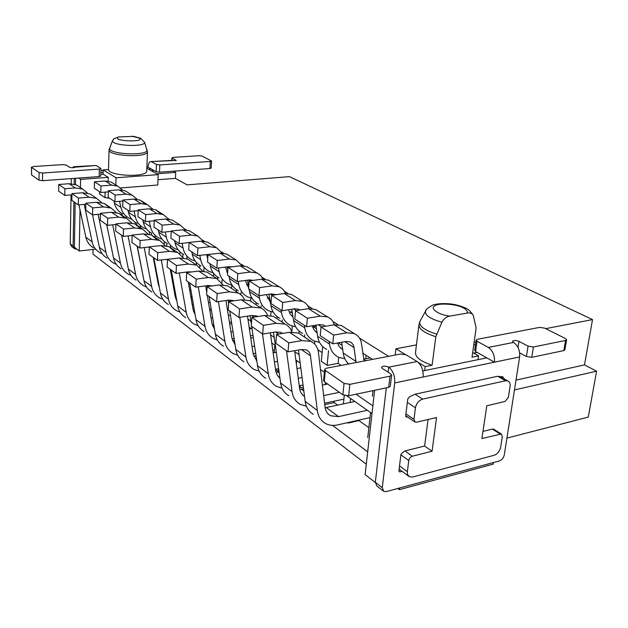 <?xml version="1.0" encoding="UTF-8"?>
<svg xmlns="http://www.w3.org/2000/svg" width="628" height="628" viewBox="0 0 628 628"><rect width="100%" height="100%" fill="white"/><g stroke="black" fill="none" stroke-linecap="round" stroke-linejoin="round"><path stroke-width="0.94" d="M102.16 253.72L99.75 252.589C95.652 250.023 93.132 246.482 92.183 241.953L84.215 204.398M78.94 204.854L85.887 237.243C86.837 241.725 89.349 245.25 93.423 247.801M71.953 194.853L64.802 195.426L64.904 188.738L75.336 187.937L82.747 189.114L87.371 193.008M79.199 186.744L76.428 184.891L69.08 183.714L58.726 184.491L58.64 191.108L64.802 195.426M75.336 187.937L69.08 183.714M64.904 188.738L58.726 184.491M369.994 417.612L337.723 424.881C333.421 425.894 329.362 425.446 325.547 423.539C320.798 420.697 318.058 416.34 317.344 410.492L310.491 355.841C310.161 353.117 308.819 351.123 306.464 349.867L301.048 349.529L288.017 351.845L288.786 342.849L301.84 340.596L310.899 341.342C315.185 343.563 317.674 347.119 318.357 352.025L325.037 406.968C325.516 410.932 327.369 413.86 330.595 415.767L338.563 416.631L367.349 410.288M298.481 349.984L305.177 401.386C305.922 407.172 308.654 411.489 313.38 414.331M301.73 335.219L298.473 333.052L289.484 332.267L276.548 334.426L275.833 343.304L288.017 351.845M354.836 401.473L325.163 407.768M301.84 340.596L289.484 332.267M288.786 342.849L276.548 334.426M121.777 213.426L121.722 215.121M99.569 191.705L99.507 194.021L104.978 197.608L105.119 192.152M388.685 387.358L389.996 376.172L391.613 375.097L390.302 386.267L388.685 387.358L348.681 395.758L342.872 394.792L344.05 383.37L325.351 370.442L324.66 369.374L326.45 368.22L400.703 354.004L406.175 354.867L417.102 361.54C421.466 364.97 423.484 370.127 423.139 377.004L394.714 382.915L382.271 487.705L383.755 491.386L386.33 491.598L499.48 460.905C501.968 459.924 503.57 457.945 504.284 454.962L519.639 356.924C520.094 350.424 518.053 345.596 513.508 342.448L512.503 341.302C513.641 340.164 515.808 340.188 518.995 341.365L528.062 346.154L526.421 356.484L519.686 352.85M342.872 394.792L324.268 381.651L323.585 380.56L324.66 369.374M344.05 383.37L349.882 384.336L348.681 395.758M389.996 376.172L349.882 384.336M391.613 375.097L390.789 373.919L382.264 368.44L381.471 367.301C382.884 365.818 385.294 365.771 388.708 367.16C393.018 370.677 395.02 375.929 394.714 382.915M406.049 416.859L405.712 415.665L407.776 398.961L409.566 396.81L415.061 394.211L422.628 399.118L505.532 380.764L507.801 380.882C509.716 381.871 510.478 383.724 510.085 386.416L508.39 397.398L505.061 401.465L486.794 405.751L481.919 438.54L501.309 433.995L502.314 436.562L500.665 447.199C499.692 451.273 497.509 453.965 494.11 455.284L412.643 477.021L409.409 476.785L407.509 474.321L407.313 472.162L408.773 460.544L400.884 454.798M482.979 431.436L492.391 429.081L494.04 429.395M402.729 452.403L404.95 450.943L424.622 446.021L428.084 419.512M404.95 450.943L412.313 456.242L432.056 451.218L424.622 446.021M422.628 399.118C418.79 400.429 416.395 403.309 415.43 407.776L413.97 419.339L415.155 422.087L416.647 422.197L436.546 417.534L432.056 451.218M415.061 394.211L497.682 376.251L500.822 376.879M412.313 456.242C410.422 456.941 409.236 458.377 408.773 460.544M406.308 417.031L407.596 416.968L405.712 415.681M402.681 452.356L400.923 454.484L398.929 470.608L399.439 471.864L402.108 471.447M495.343 430.219L494.205 429.426M503.326 378.315L502.808 376.619L500.869 376.886M422.832 370.944L486.818 357.866L494.456 362.168L423.139 377.004M383.096 490.868L376.816 485.939L375.324 482.273L386.299 387.861M526.421 356.484L531.767 357.316L533.423 346.986L528.062 346.154M531.767 357.316L563.826 350.589L564.894 349.89L566.613 339.764L565.545 340.447L563.826 350.589M533.423 346.986L565.545 340.447M476.126 340.101L474.658 350.416L475.577 351.539L477.052 341.208L476.126 340.101L477.398 339.308L539.625 327.384L544.759 328.161L565.514 338.586L566.613 339.764M475.577 351.539L486.818 357.866M477.052 341.208L488.341 347.433C492.847 350.652 494.88 355.566 494.456 362.168L519.639 356.924M477.154 352.434L473.677 353.124M424.709 370.559L425.203 366.642L432.111 365.253L435.816 336.718L441.916 322.211C443.918 318.6 446.602 316.559 449.962 316.088L467.224 313.082C469.862 312.556 471.848 313.239 473.19 315.123L475.922 326.921L475.969 329.284L472.013 357.191L478.536 355.872L477.986 359.671M432.111 365.253C420.744 361.406 415.21 357.183 415.5 352.575L418.97 324.621C418.711 328.986 424.324 333.013 435.816 336.718M425.203 366.642L418.272 362.411M405.162 354.404L395.938 348.76L416.45 344.905M472.672 352.551L478.536 355.872M395.193 355.055L395.938 348.76M545.708 328.64L592.518 319.597L584.487 364.899L596.6 371.172L514.465 389.941M584.487 364.899L516.004 380.136M596.6 371.172L588.271 417.102L506.929 438.093M493.467 462.53L493.223 464.123L399.392 489.667L397.838 488.474M475.388 345.282L473.826 344.419M474.101 342.472L475.836 342.134M592.518 319.597L289.492 176.633L187.128 184.868L175.44 178.368L157.981 179.702M42.516 180.691L99.161 176.57L99.35 169.097L42.578 173.006L42.516 180.691L39.03 180.205L39.085 172.527L42.578 173.006M39.085 172.527L31.596 167.354L31.565 174.929L39.03 180.205M74.481 167.433L73.853 166.71L96.115 165.494L74.677 167.205C73.46 167.904 71.773 167.927 69.614 167.268L66.207 165.078L62.808 164.614L33.19 166.553L31.596 167.354M31.565 174.929L31.439 167.111M99.35 169.097L100.708 168.304L96.115 165.494M100.92 168.579L100.739 176.036L99.161 176.57M74.01 248.358L71.702 246.545L70.242 243.797L73.115 246.035L74.575 248.798L76.938 249.19M73.853 166.71L72.393 167.755M71.317 178.595L71.239 183.619M71.05 194.923L70.242 243.797M73.115 246.035L73.884 201.784M74.19 184.059L74.285 178.383M209.917 168.524L159.512 172.19L159.826 164.929L210.317 161.451L209.917 168.524L211.181 168.092L211.589 161.027L210.317 161.451M159.826 164.929L156.466 164.481L156.168 171.734L148.067 167.174C148.287 163.688 149.221 161.82 150.869 161.561L176.225 160.438L172.111 158.107L173.195 157.393L198.919 155.705L202.161 156.129L211.589 161.027M171.57 160.438L150.869 161.561M156.168 171.734L159.512 172.19M151.568 161.781L156.466 164.481M148.067 167.174L146.874 167.26M103.188 170.298L100.873 170.463M100.825 172.551L103.133 172.386M148.522 169.175L151.285 168.987M80.023 209.878L79.23 250.98L74.379 247.189L75.164 202.687M78.594 178.069L80.612 179.38L80.455 187.584M75.493 184.491L75.603 178.289M108.134 181.147L108.236 177.355L103.094 174.176L103.204 169.921L108.511 169.552M100.778 174.341L103.094 174.176M108.236 177.355L80.612 179.38M108.511 169.67C108.989 175.973 145.194 177.591 146.716 171.491L147.462 152.117C145.947 157.848 109.539 156.137 109.044 150.194L108.511 169.67M109.06 150.084L111.392 143.553M112.899 140.052L113.864 138.796L118.472 136.975L133.646 136.355M103.204 169.921L116.039 177.763L158.193 174.647L146.842 168.226M175.44 178.368L175.722 172.402L156.694 173.799M175.722 172.402L173.477 171.169M151.262 170.73L154.025 170.526M158.193 174.647L157.754 185.009L120.552 187.96M115.827 184.97L116.039 177.763M93.07 249.473L92.96 254.112L366.289 464.225M399.392 489.667L399.596 487.995M374.618 390.31L365.119 474.548L375.301 482.508M388.606 356.319L359.491 338.123M337.966 324.676L332.84 321.473M312.195 308.576L307.83 305.852M287.993 293.457L284.311 291.156M265.228 279.232L262.159 277.309M243.774 265.825L241.254 264.247M223.521 253.17L221.488 251.906M204.367 241.207L202.781 240.218M186.233 229.879L185.04 229.134M169.034 219.133L168.202 218.615M152.698 208.92L152.196 208.614M109.625 198.26L104.978 197.608M120.89 214.564L121.746 214.486M79.23 250.98L95.307 249.23M332.534 425.384L367.678 451.846M356.084 362.544L353.996 347.582C353.627 344.921 352.308 343.029 350.047 341.907L345.942 341.499L332.793 343.838L320.209 335.635L321.018 326.992L333.649 335.085L346.829 332.809L354.176 333.523C358.415 335.588 360.865 339.089 361.524 344.034L364.169 360.998M341.671 342.26L343.218 353.046C343.814 357.442 345.62 361.084 348.634 363.973M332.793 343.838L333.649 335.085M344.387 327.424L341.389 325.555L334.088 324.809L321.018 326.992M370.23 357.944L363.628 359.2M362.749 353.156L372.498 359.404M116.219 264.286L113.621 263.093C109.468 260.494 106.917 256.891 105.975 252.275L98.117 214.352M100.496 214.132L92.544 214.862L99.373 247.338C100.323 251.906 102.859 255.486 106.98 258.069M85.863 204.257L78.327 204.901L78.461 198.071L89.082 197.192L96.61 198.362L101.398 202.459M92.787 195.81L89.977 193.934L82.504 192.765L71.969 193.605L71.859 200.371L78.327 204.901M89.082 197.192L82.504 192.765M78.461 198.071L71.969 193.605M156.819 273.8L156.325 273.863M130.985 275.362L128.167 274.106C123.959 271.484 121.385 267.818 120.443 263.108L112.71 224.832M106.752 224.816L113.519 257.927C114.461 262.59 117.02 266.225 121.204 268.839M108.77 207.209L104.201 203.425L96.61 202.271L85.887 203.182L85.738 210.097L92.544 214.862L92.701 207.876L103.518 206.926L111.172 208.08L116.125 212.39M154.543 261.656L154.048 261.711M103.518 206.926L96.61 202.271M92.701 207.876L85.887 203.182M155.147 267.567L155.642 267.504M173.948 284.994L173.132 285.096M146.497 287.004L143.443 285.669C139.181 283.016 136.582 279.295 135.648 274.491L128.065 235.885M121.644 235.257L128.371 269.043C129.305 273.8 131.888 277.498 136.127 280.135M115.905 224.526L107.498 225.342L107.694 218.199L118.708 217.162L126.487 218.301L131.613 222.854M123.881 217.382L119.155 213.402L111.431 212.264L100.511 213.253L100.331 220.326L107.498 225.342M171.53 272.411L170.847 272.497M156.906 274.24L156.403 274.303M137.069 246.066L142.744 274.318M118.708 217.162L111.431 212.264M107.694 218.199L100.511 213.253M157.573 280.535L158.068 280.465M171.97 278.683L172.786 278.573M192.042 296.714L190.857 296.879M176.46 298.889L175.895 298.967M162.817 299.242L159.504 297.837C155.187 295.152 152.565 291.361 151.646 286.462L144.228 247.55M137.32 246.239L143.985 280.732C144.911 285.583 147.517 289.343 151.811 292.012M132.155 235.461L123.253 236.387L123.488 229.071L134.706 227.948L142.619 229.063L147.933 233.875M139.793 228.097L134.894 223.906L127.044 222.783L115.921 223.858L115.701 231.096L123.253 236.387M174.082 285.701L173.257 285.811M153.24 257.394L158.232 284.029L159.355 287.326M134.706 227.948L127.044 222.783M123.488 229.071L115.921 223.858M174.451 292.413L175.267 292.295M189.719 290.332L190.904 290.167M211.181 309L209.595 309.235M194.602 311.449L193.573 311.598M180.016 312.116L176.421 310.64C172.041 307.932 169.403 304.078 168.492 299.069L161.27 259.89M153.829 257.81L160.423 293.033C161.333 297.986 163.971 301.809 168.32 304.509M149.323 246.985L139.879 248.036L140.162 240.548L151.584 239.323L159.63 240.414L165.14 245.517M156.56 239.401L151.481 234.974L143.498 233.875L132.17 235.045L131.911 242.447L139.879 248.036M176.586 299.564L176.138 299.509M192.215 297.727L191.038 297.892M170.274 269.334L175.204 296.534L176.79 300.726M151.584 239.323L143.498 233.875M140.162 240.548L132.17 235.045M192.254 304.894L193.432 304.729M208.48 302.563L210.074 302.327M231.473 321.897L229.424 322.211M213.787 324.66L212.272 324.896M198.165 325.689L194.256 324.142C189.821 321.41 187.152 317.485 186.257 312.375L179.263 272.96M171.24 270.016L177.748 306.001C178.65 311.056 181.304 314.95 185.707 317.674M171.672 258.854L157.44 260.345L157.777 252.668L169.411 251.341L177.598 252.401L183.305 257.833M174.254 251.349L168.987 246.655L160.87 245.579L149.331 246.859L149.024 254.442L157.44 260.345M194.806 312.603L193.926 312.532M211.408 310.358L209.823 310.593M188.259 281.941L193.102 309.73L195.167 314.707M186.532 272.05L186.681 272.905M169.411 251.341L160.87 245.579M157.777 252.668L149.331 246.859M211.063 318.043L212.649 317.799M228.341 315.405L230.39 315.091M253.013 335.43L250.446 335.854M234.111 338.563L232.085 338.9M217.343 340.023L213.08 338.398C208.59 335.635 205.906 331.647 205.034 326.419L198.291 286.839M189.64 282.906L196.03 319.683C196.917 324.857 199.594 328.813 204.053 331.56M187.733 271.893L187.827 272.442M191.666 271.955L187.866 271.877L176.036 273.368L176.421 265.503L188.282 264.058L196.611 265.087L202.522 270.88M190.551 261.044L187.497 259.003L179.231 257.959L167.48 259.348L167.119 267.12L176.036 273.368M214.062 326.301L212.719 326.27M231.748 323.632L229.699 323.954M207.264 295.254L212.005 323.663L214.572 329.37M205.686 285.842L206.769 292.31M188.282 264.058L179.231 257.959M176.421 265.503L167.48 259.348M230.963 331.89L233.004 331.56M249.394 328.907L251.333 328.593M274.405 349.929L272.78 350.212M255.674 353.211L253.131 353.658M237.651 355.158L232.988 353.47C228.443 350.691 225.742 346.625 224.887 341.287L218.434 301.589M209.116 296.549L215.365 334.159C216.228 339.442 218.921 343.469 223.442 346.24M207.295 285.622L207.452 286.58M212.515 285.889L207.805 285.552L195.74 287.184L196.187 279.115L208.276 277.529L216.746 278.518L222.877 284.727M210.184 274.146L207.083 272.073L198.684 271.068L186.704 272.583L186.288 280.551L195.74 287.184M234.448 340.721L232.603 340.769M253.335 337.597L250.776 338.029M225.97 300.506L231.999 338.398L235.092 344.803M208.276 277.529L198.684 271.068M196.187 279.115L186.704 272.583M252.048 346.507L254.607 346.067M278.604 368.675L275.48 369.256M259.176 371.187L254.073 369.437C249.473 366.634 246.765 362.497 245.933 357.042L239.802 317.313M229.746 311.009L235.838 349.482C236.678 354.883 239.386 358.981 243.962 361.775M228.035 300.208L228.631 303.96M234.487 300.726L228.961 300.074L216.668 301.848L217.178 293.566L229.503 291.839L238.726 293.08L242.377 296.031L244.473 299.454M231.002 288.032L227.862 285.936L219.313 284.971L207.099 286.627L206.62 294.807L216.668 301.848M256.075 355.895L253.665 356.092M276.312 352.308L273.156 352.865M247.471 316.127L253.186 354.011L256.852 361.076M229.503 291.839L219.313 284.971M217.178 293.566L207.099 286.627M274.444 361.948L277.584 361.375M303.041 384.995L299.25 385.749M282.05 388.175L276.446 386.369C271.798 383.551 269.067 379.343 268.274 373.762L262.488 333.955M251.655 326.364L257.551 365.731C258.359 371.258 261.083 375.426 265.715 378.244M250.062 315.727L251.381 324.495M257.739 316.543L256.703 315.939L251.467 315.515L238.93 317.446L239.519 308.937L252.079 307.053L260.84 307.94C263.98 309.478 266.178 311.881 267.418 315.154M253.115 302.782L249.928 300.663L241.238 299.752L228.788 301.558L228.239 309.957L238.93 317.446M279.06 371.909L276.03 372.318M300.804 367.812L296.973 368.534M270.315 332.816L275.771 371.219L277.38 375.458L279.955 378.284M252.079 307.053L241.238 299.752M239.519 308.937L228.788 301.558M298.261 378.276L302.068 377.538M343.893 399.141L324.582 403.215M306.393 406.206L300.223 404.369C295.521 401.535 292.789 397.257 292.028 391.542L286.494 350.777M273.502 332.283L280.622 383.002C281.399 388.654 284.131 392.9 288.809 395.726M282.419 333.444L280.771 332.345L275.441 331.961L262.669 334.08L263.336 325.335L276.139 323.271L285.057 324.095C288.401 325.736 290.67 328.35 291.855 331.929M276.642 318.482L273.423 316.331L264.584 315.484L251.891 317.454L251.263 326.089L262.669 334.08M303.544 388.865L299.807 389.517M327.651 384.038L322.384 385.09M294.618 350.675L299.572 388.198C300.035 391.794 301.691 394.565 304.541 396.511M276.139 323.271L264.584 315.484M263.336 325.335L251.891 317.454M323.656 395.585L339.395 392.327M359.067 420.077L359.012 420.587L347.951 423.084L348.006 422.565M350.118 402.485L350.55 398.45M344.277 395.459L343.406 403.922M337.668 405.146L334.151 402.603L324.755 404.589M334.292 401.174L334.151 402.603M325.241 384.517L325.437 382.476M303.316 387.123L300.003 387.79L300.2 385.561M296.651 360.503L296.361 363.871M278.997 371.454L278.055 371.627L278.29 368.73M274.789 345.11L274.185 352.685M275.527 369.617L278.071 371.486M154.041 261.695L154.111 260.141M247.919 319.126L250.878 321.183M270.605 334.881L274.216 337.385M294.744 351.641L299.085 354.655M320.484 369.515L324.386 372.223M356.045 394.211L372.859 405.892M249.112 327.031L252.071 329.111M271.751 342.974L275.354 345.51M295.843 359.93L300.176 362.984M346.923 395.899L371.996 413.562M131.825 219.313L129.344 218.34C124.87 215.891 122.068 212.248 120.945 207.405L119.54 201.337M113.888 201.046L114.367 203.095C115.489 207.892 118.276 211.51 122.727 213.944M108.322 191.893L100.786 192.498L94.333 188.29L94.483 181.806L100.959 185.959L111.643 185.127L117.75 186.171L122.413 189.986M100.786 192.498L100.959 185.959M113.747 183.674L111.156 182.065L105.096 181.013L94.483 181.806M135.248 222.406L135.185 224.102M126.189 218.097L126.244 216.299M127.986 210.239L128.465 212.335C129.588 217.225 132.398 220.899 136.904 223.356L136.841 225.209M146.528 228.992L143.843 227.964C139.306 225.491 136.48 221.786 135.358 216.848L134.047 211.039M122.876 201.054L114.94 201.729L108.173 197.318L108.354 190.7L115.144 195.049L126.008 194.154L132.218 195.182L137.037 199.194M114.94 201.729L115.144 195.049M127.924 192.513L125.294 190.873L119.139 189.837L108.354 190.7M149.472 231.834L149.378 234.189M140.287 227.509L140.358 225.648M151.529 233.106L151.45 234.958M161.946 239.142L159.049 238.059C154.449 235.563 151.599 231.795 150.484 226.755L149.268 221.237M142.768 219.886L143.247 222.014C144.362 227.006 147.203 230.743 151.772 233.231M138.168 210.663L129.8 211.424L122.688 206.785L122.907 200.026L130.035 204.595L141.096 203.621L147.392 204.642L152.376 208.873M129.8 211.424L130.035 204.595M144.715 203.802L140.13 200.12L133.874 199.092L122.907 200.026M164.363 241.654L164.253 244.182M155.061 237.36L155.14 235.469M166.852 243.326L166.734 245.838M178.148 249.803L175.008 248.664C170.353 246.137 167.472 242.306 166.365 237.164L165.258 231.991M158.295 230.013L158.766 232.187C159.873 237.274 162.746 241.081 167.37 243.593M154.26 220.758L145.421 221.613L137.94 216.739L138.199 209.823L145.696 214.627L156.945 213.575L163.343 214.588L168.5 219.054M145.421 221.613L145.696 214.627M160.454 213.708L155.705 209.831L149.354 208.81L138.199 209.823M179.993 251.867L179.891 253.806M170.557 247.699L170.643 245.768M182.936 254.042L182.787 256.962M195.19 261.005L191.791 259.811C187.073 257.26 184.169 253.359 183.07 248.115L182.081 243.326M174.608 240.65L175.071 242.871C176.178 248.068 179.066 251.938 183.753 254.473M171.216 231.371L161.867 232.336L153.993 227.203L154.284 220.13L162.181 225.193L173.626 224.047L180.126 225.044L185.464 229.777M161.867 232.336L162.181 225.193M174.82 221.739L172.088 220.036L165.635 219.031L154.284 220.13M188.879 242.573L189.052 243.444M196.391 262.488L196.266 264.851M186.814 258.705L186.924 256.577M199.845 265.299L199.735 267.183M213.143 272.788L209.454 271.539C204.673 268.965 201.745 265 200.662 259.639L199.79 255.306M191.776 251.852L192.239 254.12C193.33 259.427 196.242 263.36 200.991 265.919M189.099 242.549L179.192 243.648L170.894 238.232L171.232 230.994L179.553 236.332L191.202 235.084L197.804 236.065L203.331 241.097M179.192 243.648L179.553 236.332M192.097 232.509L189.334 230.782L182.779 229.793L171.232 230.994M206.706 254.489L207.735 258.932M213.646 273.486L213.481 276.336M203.864 271.053L204.045 267.944M217.633 277.136L217.524 278.918M232.077 285.206L228.066 283.903C223.23 281.305 220.279 277.27 219.211 271.798L218.473 267.975M209.87 263.658L210.325 265.974C211.401 271.39 214.344 275.394 219.148 277.976M211.126 254.183L197.482 255.572L188.722 249.858L189.107 242.447L197.899 248.084L209.752 246.733L216.456 247.691L222.186 253.053M197.482 255.572L197.899 248.084M210.317 243.86L207.515 242.118L200.858 241.152L189.107 242.447M227.65 272.395L226.991 272.387M225.499 267.096L227.579 273.423M231.803 285.151L231.591 288.425M221.872 282.938L222.061 279.915M236.387 289.594L236.254 291.533M252.079 298.3L247.715 296.95C242.824 294.336 239.849 290.23 238.805 284.633L238.208 281.415M228.961 276.108L229.416 278.479C230.468 284.013 233.435 288.087 238.295 290.701M227.218 266.876L227.799 269.977M231.779 266.876L228.859 266.672L216.817 268.187L207.546 262.143L207.994 254.552L217.288 260.51L229.353 259.034L236.159 259.968L242.094 265.707M216.817 268.187L217.288 260.51M229.55 255.847L226.716 254.081L219.949 253.139L207.994 254.552M248.335 284.822L246.576 284.924M245.352 280.457L248.649 287.954M250.894 298.072L250.666 301.157M240.909 294.563L241.05 292.522M256.169 302.727L256.02 304.729M273.243 312.14L268.486 310.742C263.532 308.105 260.541 303.928 259.521 298.206L259.074 295.694M249.143 289.28L249.583 291.698C250.619 297.358 253.602 301.503 258.524 304.133M247.495 280.166L248.719 286.925M253.32 280.363L249.544 279.892L237.29 281.54L227.469 275.135L227.972 267.355L237.824 273.667L250.101 272.065L257.017 272.968L260.651 275.457L263.163 279.122M237.29 281.54L237.824 273.667M249.889 268.525L247.016 266.735L240.147 265.817L227.972 267.355M269.593 297.915L267.293 298.151M266.335 294.642L270.362 302.327M271.029 311.692L270.731 315.452M260.934 307.987L261.099 305.836M277.081 316.575L276.909 318.663M295.678 326.772L290.474 325.351C285.465 322.69 282.467 318.443 281.47 312.587L281.046 310.083M268.965 294.265L270.943 305.687C271.948 311.48 274.946 315.696 279.923 318.349M275.998 294.705L271.469 293.904L258.995 295.702L248.578 288.904L249.151 280.928L259.599 287.624L272.097 285.881L279.122 286.745C282.09 288.103 284.201 290.309 285.481 293.378M258.995 295.702L259.599 287.624M271.422 281.948L268.517 280.135L261.538 279.248L249.151 280.928M292.146 311.739L289.233 312.132M288.566 309.737L290.089 313.929L293.033 317.164M292.303 326.073L291.816 331.812M282.105 322.133L282.286 319.911M299.218 331.199L299.022 333.413M319.503 342.284L313.796 340.839C308.733 338.17 305.718 333.837 304.761 327.847L304.352 325.288M291.737 309.251L293.582 320.523C294.556 326.45 297.562 330.744 302.602 333.405M299.964 309.973L298.74 309.251L294.752 308.788L282.058 310.75L270.99 303.52L271.626 295.333L282.741 302.453L295.458 300.545L302.594 301.377C305.75 302.822 307.94 305.216 309.164 308.56M282.058 310.75L282.741 302.453M294.265 296.18L291.329 294.351L284.241 293.504L271.626 295.333M316.104 326.356L312.509 326.921M312.195 325.838L313.976 329.881L317.101 332.84M314.824 341.279L314.581 343.924M304.525 337.087L304.729 334.818M322.125 352.622L317.886 349.772M322.69 346.648L321.3 361.312L326.387 364.79M344.851 358.729L338.571 357.293C333.452 354.608 330.438 350.204 329.512 344.073L329.127 341.451M315.923 325.218L317.627 336.278C318.569 342.346 321.583 346.711 326.678 349.396M325.382 326.262L323.577 325.061L319.526 324.621L306.605 326.756L294.815 319.071L295.537 310.664L307.375 318.247L320.319 316.159L327.565 316.936C330.932 318.482 333.193 321.096 334.347 324.762M306.605 326.756L307.375 318.247M318.545 311.315L315.57 309.463L308.379 308.662L295.537 310.664M337.393 343.021L339.434 346.829L342.7 349.443M338.696 357.348L338.092 363.353L327.094 365.441M327.11 365.284L328.53 350.628M341.145 365.41L338.092 363.353M347.637 362.976L347.512 364.193M373.024 390.647L372.396 396.237M366.116 355.315L365.739 358.8M370.567 412.549L367.749 437.653M368.864 427.715L359.012 420.587M92.183 241.953L85.887 237.243M317.344 410.492L305.177 401.386M310.491 355.841L301.228 349.482M338.563 416.631L326.277 407.58M325.351 370.442L324.268 381.651M500.061 433.932L492.391 429.081M407.36 471.722L399.51 465.898M505.532 380.764L497.682 376.251M415.43 407.776L407.344 402.415M413.97 419.339L405.931 413.891M405.719 416.183L407.054 417.086M398.913 470.929L400.256 471.934M501.285 376.792L503.381 377.993M375.324 482.273L382.271 487.705M388.12 372.2L388.708 367.16L417.102 361.54M518.045 347.425L518.995 341.365M488.341 347.433L513.508 342.448M449.962 316.088C437.771 314.871 429.317 307.893 435.031 305.781C438.831 302.594 457.6 304.211 463.276 307.924C466.314 309.431 467.632 311.15 467.224 313.082M425.949 310.397L425.666 310.907C424.434 315.021 429.85 318.789 441.916 322.211M436.546 334.151C423.916 329.99 418.413 325.673 420.038 321.198L420.344 320.641M172.111 158.107L171.994 160.603M175.958 160.148L175.934 160.69M109.421 148.365C109.068 154.433 147.447 156.042 147.203 150.116L147.109 149.849M144.566 142.179L144.644 142.407C144.793 147.392 111.556 145.798 112.545 140.758L110.63 145.398M118.472 136.975C110.968 141.284 146.889 142.619 138.906 137.94L131.896 136.26M355.888 361.351L343.218 353.046M353.996 347.582L344.811 341.703M334.088 324.809L346.829 332.809M365.763 360.692L363.651 359.326M105.975 252.275L99.373 247.338M120.443 263.108L113.519 257.927M135.648 274.491L128.371 269.043M151.646 286.462L143.985 280.732M168.492 299.069L160.423 293.033M186.257 312.375L177.748 306.001M205.034 326.419L196.03 319.683M188.738 272.324L188.031 271.846M224.887 341.287L215.365 334.159M209.179 286.344L207.97 285.52M245.933 357.042L235.838 349.482M230.9 301.244L229.134 300.035M268.274 373.762L257.551 365.731M254.05 317.124L251.64 315.468M279.201 372.899L278.094 372.09M292.028 391.542L280.622 383.002M278.746 334.065L275.621 331.922M303.826 391.04L301.448 389.289M120.945 207.405L114.367 203.095M105.096 181.013L111.643 185.127M135.358 216.848L128.465 212.335M119.139 189.837L126.008 194.154M150.484 226.755L143.247 222.014M133.874 199.092L141.096 203.621M166.365 237.164L158.766 232.187M149.354 208.81L156.945 213.575M183.07 248.115L175.071 242.871M165.635 219.031L173.626 224.047M200.662 259.639L192.239 254.12M182.779 229.793L191.202 235.084M219.211 271.798L210.325 265.974M200.858 241.152L209.752 246.733M238.805 284.633L229.416 278.479M228.568 267.285L227.815 266.798M219.949 253.139L229.353 259.034M259.521 298.206L249.583 291.698M249.756 280.849L248.484 280.033M240.147 265.817L250.101 272.065M269.71 298.559L268.87 298.025M281.47 312.587L270.943 305.687M272.246 295.246L270.393 294.061M261.538 279.248L272.097 285.881M292.389 313.231L290.481 311.998M304.761 327.847L293.582 320.523M296.173 310.562L293.661 308.952M284.241 293.504L295.458 300.545M316.481 328.813L313.372 326.811M329.512 344.073L317.627 336.278M321.662 326.882L318.42 324.802M308.379 308.662L320.319 316.159M342.127 345.4L338.217 342.872M82.747 189.114L76.428 184.891M330.595 415.767L328.224 414.009M310.899 341.342L298.473 333.052M414.645 421.741L407.674 417.008M399.118 469.108L408.514 476.118M501.309 433.995L493.647 429.144M507.801 380.882L499.951 376.368M473.112 314.989C469.932 310.766 467.35 308.458 465.356 308.058C463.024 306.849 459.586 305.71 455.049 304.651C444.451 302.492 433.948 304.219 432.637 305.192C427.833 307.83 425.509 309.73 425.666 310.907L420.038 321.198L418.97 324.621M171.852 157.824L171.727 160.509M109.139 149.331L109.044 150.194M147.462 152.117L144.644 142.407L140.586 138.191L133.105 136.284M113.872 138.804L112.545 140.758M354.176 333.523L341.389 325.555M96.61 198.362L89.977 193.934M111.172 208.08L104.201 203.425M126.487 218.301L119.155 213.402M142.619 229.063L134.894 223.906M159.63 240.414L151.481 234.974M177.598 252.401L168.987 246.655M196.611 265.087L187.497 259.003M216.746 278.518L207.083 272.073M256.836 360.982L256.397 360.653M238.122 292.781L227.862 285.936M279.939 378.135L278.879 377.349M260.84 307.94L249.928 300.663M304.525 396.401L302.774 395.106M285.057 324.095L273.423 316.331M117.75 186.171L111.156 182.065M132.218 195.182L125.294 190.873M147.392 204.642L140.13 200.12M163.343 214.588L155.705 209.831M180.126 225.044L172.088 220.036M197.804 236.065L189.334 230.782M216.456 247.691L207.515 242.118M236.159 259.968L226.716 254.081M257.017 272.968L247.016 266.735M293.009 317.038L292.232 316.528M279.122 286.745L268.517 280.135M317.077 332.714L315.656 331.78M302.594 301.377L291.329 294.351M342.692 349.396L340.541 347.99M327.565 316.936L315.57 309.463"/></g></svg>
